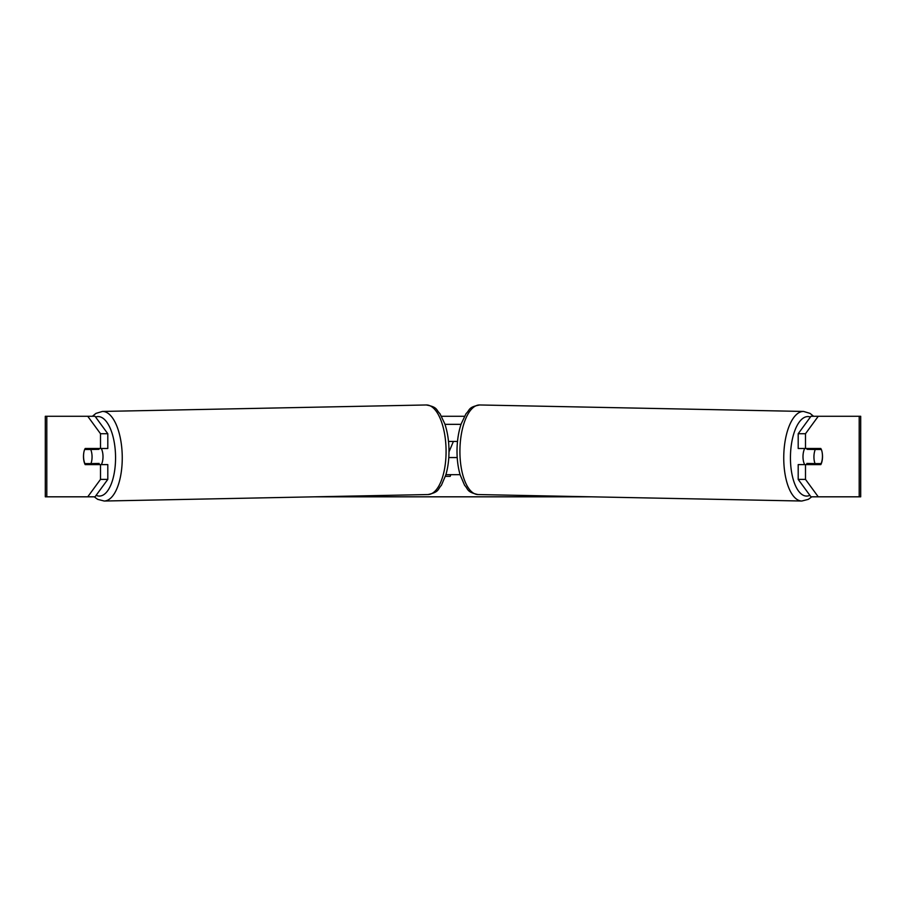 <?xml version="1.0" encoding="UTF-8"?>
<svg xmlns="http://www.w3.org/2000/svg" width="906" height="906" viewBox="0 0 906 906"><rect width="100%" height="100%" fill="white"/><g stroke="black" fill="none" stroke-linecap="round" stroke-linejoin="round"><path stroke-width="1.36" d="M83.76 453.034A10.068 4.258 -90 0 0 83.488 456.556A10.068 4.258 -90 0 0 85.187 464.608L107.803 464.608L107.803 479.387L95.039 496.816L45.3 496.816L45.3 416.284L95.039 416.284L107.803 433.725L100.509 433.725L87.746 416.284M91.993 463.578A10.068 4.258 -90 0 0 92.491 464.608M441.539 416.284L464.461 416.284M314.586 496.816L591.414 496.816M450.837 474.676L450.169 476.363L445.39 476.363M448.991 451.89L453.408 441.449M818.254 496.816L810.961 496.816L798.197 479.387L805.491 479.387L818.254 496.816L860.7 496.816L860.7 416.284L818.254 416.284L805.491 433.725L798.197 433.725L798.197 448.493L820.813 448.493A10.068 4.258 -90 0 1 821.289 449.501L821.357 449.501A10.068 4.258 -88.9 0 1 822.455 456.545A10.068 4.258 -88.9 0 1 821.119 463.6L815.049 463.6A10.068 4.258 -88.9 0 1 813.939 456.545A10.068 4.258 -88.9 0 1 815.275 449.501L821.357 449.501M822.24 453.034A10.068 4.258 -90 0 1 820.813 464.608L805.491 464.608L805.491 479.387M805.491 448.493L805.491 433.725M798.197 479.387L798.197 464.608L805.491 464.608M813.509 448.493A10.068 4.258 -90 0 1 813.984 449.478M814.007 463.578A10.068 4.258 -90 0 1 813.509 464.608M798.197 433.725L810.961 416.284L818.254 416.284M107.803 433.725L107.803 448.493L100.509 448.493L100.509 433.725M92.491 448.493A10.068 4.258 -90 0 0 92.016 449.478M87.746 496.816L100.509 479.387L100.509 464.608M100.509 479.387L107.803 479.387M100.509 448.493L85.187 448.493A10.068 4.258 -90 0 0 84.711 449.501L84.643 449.501A10.068 4.258 -91.1 0 0 83.545 456.545A10.068 4.258 -91.1 0 0 84.881 463.6L90.951 463.6A10.068 4.258 -91.1 0 0 92.061 456.545A10.068 4.258 -91.1 0 0 90.725 449.501L84.643 449.501M804.698 464.608A10.068 4.258 -88.9 0 1 802.999 456.33A10.068 4.258 -88.9 0 1 804.709 448.493M807.473 448.493A10.068 4.258 -88.9 0 0 807.065 449.342L815.275 449.501M812.761 448.493A10.068 4.258 -88.9 0 1 813.146 449.342L813.928 449.353M812.852 463.555A10.068 4.258 -88.9 0 1 812.308 464.608M807.393 464.608A10.068 4.258 -88.9 0 1 806.838 463.43L815.049 463.6M807.065 449.342L813.146 449.342M448.787 457.553L457.213 457.553M445.911 474.676L460.089 474.676M457.496 441.449L448.504 441.449M444.971 424.336L461.029 424.336M101.302 464.608A10.068 4.258 -91.1 0 0 103.001 456.33A10.068 4.258 -91.1 0 0 101.291 448.493M90.951 463.6L99.162 463.43A10.068 4.258 -91.1 0 1 98.607 464.608M93.148 463.555A10.068 4.258 -91.1 0 0 93.692 464.608M92.072 449.353L92.854 449.342A10.068 4.258 -91.1 0 1 93.239 448.493M90.725 449.501L98.935 449.342A10.068 4.258 -91.1 0 0 98.528 448.493M98.935 449.342L92.854 449.342M859.194 496.816L859.194 416.284M46.806 496.816L46.806 416.284M801.799 501.029L477.96 494.551A44.802 18.924 -88.9 0 1 459.931 449.761A44.802 18.924 -88.9 0 1 479.75 404.971L803.588 411.449A44.802 18.924 91.1 0 0 783.758 456.239A44.802 18.924 91.1 0 0 801.799 501.029L808.333 499.342L811.776 496.816M809.873 495.333A39.762 16.806 -88.9 0 1 790.451 456.33A39.762 16.806 -88.9 0 1 810.417 417.02M426.25 404.971C437.96 407.122 435.877 409.806 439.954 413.657L444.823 423.895C447.417 431.618 448.798 440.214 448.98 449.682C449.104 458.889 448.062 467.292 445.843 474.891L441.392 485.322C437.473 489.342 439.659 491.924 428.04 494.551A44.802 18.924 -91.1 0 0 446.069 449.761A44.802 18.924 -91.1 0 0 426.25 404.971L102.412 411.449A44.802 18.924 88.9 0 1 122.242 456.239A44.802 18.924 88.9 0 1 104.201 501.029L97.667 499.342L94.224 496.816M96.127 495.333A39.762 16.806 -91.1 0 0 115.549 456.33A39.762 16.806 -91.1 0 0 95.583 417.02M803.588 411.449L810.055 413.396L813.611 416.284M479.75 404.971C468.04 407.122 470.123 409.806 466.046 413.657L461.177 423.895C458.583 431.618 457.202 440.214 457.02 449.682C456.896 458.889 457.938 467.292 460.157 474.891L464.608 485.322C468.527 489.342 466.341 491.924 477.96 494.551M428.04 494.551L104.201 501.029M102.412 411.449L95.945 413.396L92.389 416.284"/></g></svg>
